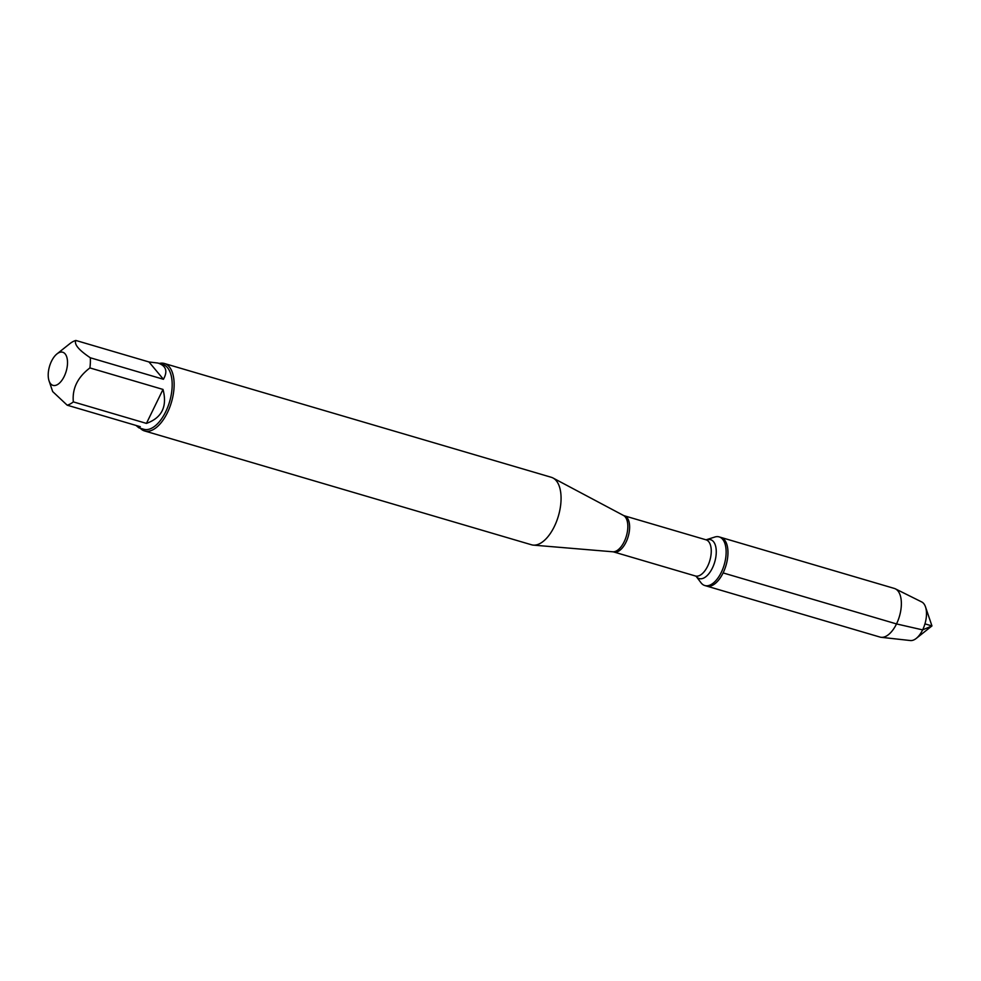<?xml version="1.0" encoding="UTF-8"?>
<svg xmlns="http://www.w3.org/2000/svg" width="981" height="981" viewBox="0 0 981 981"><rect width="100%" height="100%" fill="white"/><g stroke="black" fill="none" stroke-linecap="round" stroke-linejoin="round"><path stroke-width="1.47" d="M706.038 539.82L624.407 515.81A18.847 9.479 106.4 0 1 626.013 542.199A18.847 9.479 106.4 0 1 613.775 551.972L695.394 575.982A18.847 9.479 -73.6 0 0 707.644 566.209A18.847 9.479 -73.6 0 0 706.038 539.82L714.389 537.171A25.359 12.753 106.4 0 1 719.122 536.889A25.359 12.753 106.4 0 1 721.28 572.389A25.359 12.753 106.4 0 1 704.812 585.534A25.359 12.753 106.4 0 1 700.986 582.739L696.167 576.35M723.107 572.916A25.359 12.753 -73.6 0 0 720.937 537.429A25.359 12.753 106.4 0 1 726.026 565.35A25.359 12.753 106.4 0 1 706.639 586.074A25.359 12.753 -73.6 0 0 723.107 572.916L896.511 623.928L922.63 629.888L931.95 625.927L924.96 623.867M144.563 430.953L531.494 544.774A35.157 17.683 -73.6 0 0 533.284 545.117A35.157 17.683 -73.6 0 0 558.385 516.031A35.157 17.683 -73.6 0 0 553.026 478.005A35.157 17.683 -73.6 0 0 551.334 477.306L164.403 363.497A35.157 17.683 106.4 0 1 167.395 412.719A35.157 17.683 106.4 0 1 144.563 430.953A35.157 17.683 106.4 0 1 140.209 428.207M159.253 363.448A35.157 17.683 106.4 0 1 164.403 363.497M51.515 361.192A17.278 8.694 -73.6 0 0 49.05 380.849A17.278 8.694 -73.6 0 0 58.774 383.694A17.278 8.694 -73.6 0 0 67.26 366.293A17.278 8.694 -73.6 0 0 56.984 353.896A17.278 8.694 -73.6 0 0 51.515 361.192M135.991 425.435L138.885 427.826L140.295 426.698L67.186 405.19A33.759 16.984 -73.6 0 0 73.33 401.891C72.091 388.586 77.609 377.268 89.896 367.924A33.759 16.984 -73.6 0 0 90.313 357.771C78.738 350.009 73.931 344.245 75.868 340.456A33.759 16.984 -73.6 0 0 69.798 343.706A33.759 16.984 -73.6 0 0 69.737 343.755M52.704 391.603L67.186 405.19M146.439 423.4C161.939 417.796 167.469 406.465 163.005 389.432L146.439 423.4L73.33 401.891M163.005 389.432L89.896 367.924M163.422 379.279C167.935 371.186 166.108 365.778 157.941 363.056L148.977 361.964L163.422 379.279L90.313 357.771M148.977 361.964L75.868 340.456M157.941 363.056L162.846 364.503A33.759 16.984 106.4 0 1 169.603 401.67A33.759 16.984 106.4 0 1 143.79 429.261L138.885 427.826M719.122 536.889L894.353 588.441A25.359 12.753 106.4 0 1 895.408 588.858A25.359 12.753 106.4 0 1 899.43 616.362A25.359 12.753 106.4 0 1 881.159 637.307A25.359 12.753 106.4 0 1 880.043 637.086L704.812 585.534M881.159 637.307L910.405 640.544A20.184 10.153 -73.6 0 0 916.254 638.41A20.184 10.153 -73.6 0 0 922.63 629.888A20.184 10.153 -73.6 0 0 925.512 606.92A20.184 10.153 -73.6 0 0 921.76 601.966L895.408 588.858M533.284 545.117L612.782 551.788A19.044 9.577 -73.6 0 0 624.186 541.72A19.044 9.577 -73.6 0 0 623.475 515.442L553.026 478.005M706.872 539.93L706.958 539.906A20.258 10.19 106.4 0 1 715.86 547.226A20.258 10.19 106.4 0 1 712.378 568.073A20.258 10.19 106.4 0 1 696.203 576.411L695.394 575.982M612.782 551.788L613.775 551.972M624.407 515.81L623.475 515.442M49.05 380.849L52.692 391.615M56.984 353.896L69.798 343.706M916.254 638.41L931.95 625.927L925.512 606.92"/></g></svg>
